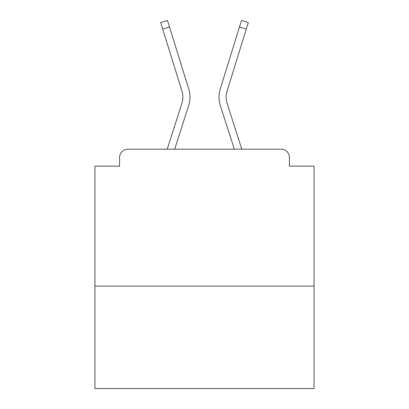 <?xml version="1.0" encoding="UTF-8"?>
<svg xmlns="http://www.w3.org/2000/svg" width="409" height="409" viewBox="0 0 409 409"><rect width="100%" height="100%" fill="white"/><g stroke="black" fill="none" stroke-linecap="round" stroke-linejoin="round"><path stroke-width="0.61" d="M314.056 286.116L314.056 166.156L289.403 166.156L289.403 157.393A8.216 8.216 0 0 0 281.188 149.178L127.812 149.178A8.216 8.216 0 0 0 119.597 157.393L119.597 166.156L94.944 166.156L94.944 388.55L314.056 388.55L314.056 286.116L94.944 286.116M119.597 157.393L119.597 166.156M281.188 149.178L241.791 149.178L227.102 103.319A20.266 20.266 0 0 1 227.046 91.13L246.295 29.1L239.49 26.989L220.246 89.024A27.388 27.388 0 0 0 220.323 105.491L234.311 149.178M162.705 29.1L160.681 22.561L167.48 20.45L169.51 26.989L162.705 29.1L181.954 91.13A20.266 20.266 0 0 1 181.898 103.319A20.266 20.266 0 0 0 181.954 91.13A20.266 20.266 0 0 1 181.898 103.319L167.209 149.178L127.812 149.178M289.403 166.156L289.403 157.393M169.51 26.989L188.753 89.024A27.388 27.388 0 0 1 188.677 105.491L174.689 149.178M239.49 26.989L220.246 89.024L241.52 20.45L248.319 22.561L246.295 29.1M227.102 103.319A20.266 20.266 0 0 1 227.046 91.13A20.266 20.266 0 0 0 227.102 103.319A20.266 20.266 0 0 1 227.046 91.13A20.266 20.266 0 0 0 227.102 103.319A20.266 20.266 0 0 1 227.046 91.13A20.266 20.266 0 0 0 227.102 103.319A20.266 20.266 0 0 1 227.046 91.13A20.266 20.266 0 0 0 227.102 103.319A20.266 20.266 0 0 1 227.046 91.13A20.266 20.266 0 0 0 227.102 103.319A20.266 20.266 0 0 1 227.046 91.13A20.266 20.266 0 0 0 227.102 103.319A20.266 20.266 0 0 1 227.046 91.13A20.266 20.266 0 0 0 227.102 103.319A20.266 20.266 0 0 1 227.046 91.13A20.266 20.266 0 0 0 227.102 103.319A20.266 20.266 0 0 1 227.046 91.13A20.266 20.266 0 0 0 227.102 103.319A20.266 20.266 0 0 1 227.046 91.13A20.266 20.266 0 0 0 227.102 103.319A20.266 20.266 0 0 1 227.046 91.13A20.266 20.266 0 0 0 227.102 103.319A20.266 20.266 0 0 1 227.046 91.13A20.266 20.266 0 0 0 227.102 103.319A20.266 20.266 0 0 1 227.046 91.13A20.266 20.266 0 0 0 227.102 103.319A20.266 20.266 0 0 1 227.046 91.13A20.266 20.266 0 0 0 227.102 103.319A20.266 20.266 0 0 1 227.046 91.13A20.266 20.266 0 0 0 227.102 103.319A20.266 20.266 0 0 1 227.046 91.13A20.266 20.266 0 0 0 227.102 103.319A20.266 20.266 0 0 1 227.046 91.13A20.266 20.266 0 0 0 227.102 103.319A20.266 20.266 0 0 1 227.046 91.13A20.266 20.266 0 0 0 227.102 103.319A20.266 20.266 0 0 1 227.046 91.13"/></g></svg>
